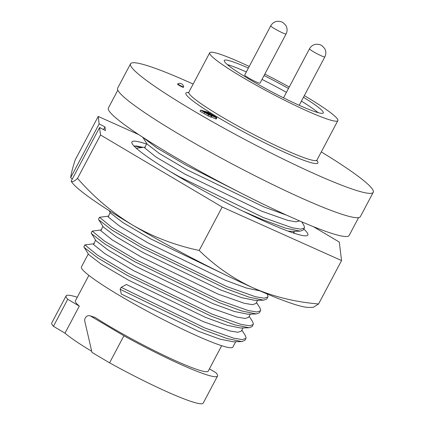 <?xml version="1.0" encoding="UTF-8"?>
<svg xmlns="http://www.w3.org/2000/svg" width="425" height="425" viewBox="0 0 425 425"><rect width="100%" height="100%" fill="white"/><g stroke="black" fill="none" stroke-linecap="round" stroke-linejoin="round"><path stroke-width="0.64" d="M358.588 217.632L349.148 235.461A136.212 13.292 -152.1 0 1 334.14 234.127A136.212 13.292 -152.1 0 1 195.527 168.773A136.212 13.292 -152.1 0 1 108.391 107.982L117.831 90.153M136.659 148.166L136.053 148.022M141.02 147.475L134.507 145.966M142.763 147.278L136.069 145.918L134.56 146.593M294.647 233.405L293.771 232.066M303.811 229.07A99.524 9.711 -152.1 0 1 305.793 235.854A99.524 9.711 -152.1 0 1 221.335 200.233A99.524 9.711 -152.1 0 1 132.435 144.064A99.524 9.711 -152.1 0 1 146.471 144.043M72.346 178.968L71.262 178.404L70.72 177.565L99.137 123.898L104.97 126.937L103.562 129.593M104.97 126.937L105.416 130.56L99.583 127.521L71.172 181.188L71.708 182.028A136.212 13.292 27.9 0 0 132.69 225.117A136.212 13.292 27.9 0 0 253.215 287.906A136.212 13.292 27.9 0 0 308.81 307.413L313.315 307.286L318.569 303.965L341.557 260.562L222.174 207.039L100.507 134.98L99.583 127.521M71.172 181.188C72.197 182.336 74.311 181.401 77.525 178.383C94.122 197.322 112.513 212.898 132.69 225.117C153.122 236.943 175.291 245.39 199.192 250.447C215.411 266.294 233.415 278.784 253.215 287.906C273.264 296.639 295.051 301.994 318.569 303.965M99.137 123.898L98.218 116.439L75.236 159.848C72.617 167.864 71.113 173.772 70.72 177.565M313.278 226.631L339.267 242.022L341.557 260.562M98.218 116.439L138.688 134.587M77.525 178.383L100.507 134.98M199.192 250.447L222.174 207.039M270.746 25.829L244.699 75.028A8.681 0.845 27.9 0 0 250.251 78.901A8.681 0.845 27.9 0 0 259.08 83.061A8.681 0.845 27.9 0 0 260.036 83.146L286.083 33.952A8.681 0.845 -152.1 0 1 285.127 33.867A8.681 0.845 -152.1 0 1 276.298 29.702A8.681 0.845 -152.1 0 1 270.746 25.829C272.308 23.099 274.63 21.574 277.711 21.25L280.877 21.585L283.13 22.626L285.956 25.617C287.417 28.348 287.459 31.126 286.083 33.952M246.319 71.963A56.026 5.467 27.9 0 0 228.406 64.892A56.026 5.467 27.9 0 0 227.386 64.605M318.144 112.657A56.026 5.467 27.9 0 0 301.415 101.134M286.429 92.342A56.026 5.467 27.9 0 0 262.012 79.417M248.365 68.096A56.026 5.467 27.9 0 0 230.451 61.03A56.026 5.467 27.9 0 0 224.278 60.483A56.026 5.467 27.9 0 0 260.116 85.483A56.026 5.467 27.9 0 0 317.124 112.365A56.026 5.467 27.9 0 0 323.297 112.912A56.026 5.467 27.9 0 0 303.461 97.267M288.474 88.48A56.026 5.467 27.9 0 0 264.058 75.549M249.231 66.465A72.5 7.076 27.9 0 0 217.706 53.481A72.5 7.076 27.9 0 0 209.716 52.774A72.5 7.076 27.9 0 0 256.094 85.127A72.5 7.076 27.9 0 0 329.869 119.914A72.5 7.076 27.9 0 0 337.859 120.62A72.5 7.076 27.9 0 0 304.321 95.636M289.244 87.024A72.5 7.076 27.9 0 0 264.828 74.093M91.975 352.415L109.576 362.838A85.68 8.362 -152.1 0 0 193.758 402.278A85.68 8.362 -152.1 0 0 203.203 403.118L217.526 376.067A85.68 8.362 -152.1 0 1 208.085 375.227A85.68 8.362 -152.1 0 1 123.898 335.787L90.711 316.131A4.393 3.926 -73.4 0 0 89.925 315.786A4.393 3.926 -73.4 0 0 85.972 316.981A4.393 3.926 -73.4 0 0 84.814 321.305L91.975 352.415M91.72 351.305A75.135 7.331 -152.1 0 1 64.988 333.168L53.428 326.32A85.68 8.362 -152.1 0 1 51.754 322.931L66.082 295.88A85.68 8.362 -152.1 0 1 77.281 297.261M123.898 335.787L109.576 362.838M221.675 345.695L208.208 371.131A75.135 7.331 -152.1 0 1 199.925 370.393A75.135 7.331 -152.1 0 1 95.104 317.443L89.925 315.786M64.988 333.168L79.31 306.117L67.75 299.269L53.428 326.32M67.75 299.269A85.68 8.362 -152.1 0 1 66.082 295.88M217.526 376.067A85.68 8.362 -152.1 0 0 215.857 372.672L209.413 368.858M211.411 116.949L215.64 118.904L215.937 118.575M210.843 117.114L211.299 117.167L211.91 116.009L211.459 115.956L210.843 117.114L208.022 115.855L200.069 111.238L200.685 110.08L208.638 114.697L208.022 115.855M177.804 83.847L177.602 84.23A3.294 0.324 27.9 0 0 179.711 85.701A3.294 0.324 27.9 0 0 183.063 87.284A3.294 0.324 27.9 0 0 183.425 87.316L183.632 86.928A3.294 0.324 27.9 0 0 183.632 86.907A3.968 3.968 0 0 0 177.82 83.831A3.294 0.324 27.9 0 0 177.804 83.847A3.294 0.324 27.9 0 0 179.913 85.319A3.294 0.324 27.9 0 0 183.265 86.897A3.294 0.324 27.9 0 0 183.632 86.928M321.289 151.916A137.312 13.398 -152.1 0 1 373.246 192.302A137.312 13.398 -152.1 0 1 358.11 190.958A137.312 13.398 -152.1 0 1 218.381 125.078A137.312 13.398 -152.1 0 1 130.539 63.798A137.312 13.398 -152.1 0 1 145.674 65.142A137.312 13.398 -152.1 0 1 193.141 84.07M235.7 341.737L232.873 347.076A85.68 8.362 -152.1 0 1 153.239 314.373A85.68 8.362 -152.1 0 1 81.43 266.895L88.288 253.927M79.31 306.117A75.135 7.331 -152.1 0 1 75.4 300.81L88.868 275.379M373.246 192.302L360.352 216.649A137.312 13.398 -152.1 0 1 345.217 215.305A137.312 13.398 -152.1 0 1 205.493 149.425A137.312 13.398 -152.1 0 1 117.651 88.145L130.539 63.798M208.638 114.697L211.459 115.956L211.236 115.356L216.251 117.746L215.64 118.904M216.548 117.417L216.251 117.746L216.548 117.417L208.319 112.359L200.685 110.08M84.134 247.419L97.58 257.826L127.452 275.496L211.092 316.136L234.494 324.79L249.066 327.76L240.598 328.004L227.147 325.311L205.684 317.443L128.653 280.25L101.049 264.026L88.692 254.559L83.863 246.867L84.904 244.896L94.212 243.711M91.444 233.617L104.89 244.019L134.762 261.694L218.402 302.334L241.804 310.988L256.376 313.958L247.908 314.203L234.457 311.509L212.994 303.641L135.963 266.443L108.359 250.224L96.002 240.757L91.173 233.065L92.214 231.094L101.522 229.909M98.749 219.815L112.195 230.217L142.067 247.892L225.712 288.533L249.108 297.187L263.681 300.156L255.212 300.401L241.761 297.707L220.304 289.839L143.273 252.641L115.664 236.422L103.312 226.955L98.478 219.263L99.524 217.292L108.832 216.107M136.064 148.277L145.371 147.093M243.01 327.935L241.32 331.128L237.888 332.254L229.925 330.963L203.437 321.693L126.406 284.495L121.189 287.327L120.142 289.297L121.348 294.052L198.379 331.25L219.837 339.113L233.288 341.806L241.761 341.562L244.874 340.382M207.852 113.417L209.876 114.692L208.202 114.213L203.293 111.371L205.519 112.035L207.852 113.417L207.597 113.895M211.602 114.559L214.492 116.365L214.381 116.625L206.385 112.296L209.19 113.13L211.602 114.559L211.278 115.17M249.066 327.76L252.179 326.581L253.39 323.829L252.461 321.438L249.172 316.296M84.904 244.896L97.352 255.027L128.493 273.525L212.139 314.165L240.885 324.339L249.512 325.794L253.22 324.61M95.598 240.125L93.511 244.497L104.901 253.688L133.716 270.693L210.747 307.891L237.24 317.162L245.198 318.453L248.63 317.321L250.32 314.133M256.376 313.958L259.484 312.779L260.7 310.027L259.765 307.636L256.482 302.494M92.214 231.094L104.662 241.225L135.803 259.723L219.443 300.363L248.189 310.537L256.817 311.993L260.53 310.808M102.908 226.323L100.815 230.695L112.205 239.886L141.02 256.891L218.057 294.084L244.55 303.36L252.508 304.651L255.94 303.519L257.624 300.332M263.681 300.156L266.794 298.977L267.835 297.011M99.524 217.292L111.966 227.423L143.113 245.921L226.753 286.562L255.499 296.735L264.127 298.185L267.835 297.006L268.01 296.225L267.171 293.988M110.213 212.521L108.125 216.893L119.515 226.084L148.33 243.084L225.362 280.282L246.373 288.012L259.861 290.849M108.954 210.545L110.617 213.153L122.974 222.62L150.577 238.839L228.778 276.516M287.969 231.072L291.752 231.386L300.225 231.142L303.333 229.962M242.696 211.034L262.252 219.518L285.653 228.172L300.225 231.142M169.973 171.44L179.653 176.906L263.293 217.547L292.039 227.72L300.666 229.176L304.38 227.997L304.55 227.21L303.615 224.825L301.702 221.823M146.758 143.507L144.665 147.879L156.055 157.069L184.87 174.075L261.901 211.273L287.842 220.405L295.874 221.823L299.63 220.936M142.598 136.999L147.156 144.139L159.513 153.606L187.117 169.83L264.153 207.023L286.854 215.262M142.795 137.28L156.623 147.778L185.916 165.075L241.782 193.46M121.189 287.327L204.829 327.967L233.58 338.141L242.208 339.596L245.916 338.412L246.086 337.631L245.151 335.245L241.867 330.098M120.142 289.297L203.788 329.938L227.184 338.592L241.761 341.562M209.19 113.13L208.861 113.757M205.519 112.035L205.254 112.529M324.833 56.902A8.681 0.845 -152.1 0 1 323.877 56.817A8.681 0.845 -152.1 0 1 315.047 52.652A8.681 0.845 -152.1 0 1 309.496 48.779C311.058 46.049 313.379 44.524 316.46 44.2L319.627 44.535L321.879 45.576L324.705 48.567C326.166 51.292 326.209 54.071 324.833 56.902L299.211 105.299M209.716 52.774L188.843 92.193A72.5 7.076 27.9 0 0 235.222 124.546A72.5 7.076 27.9 0 0 308.996 159.333A72.5 7.076 27.9 0 0 316.986 160.044L316.848 160.932M316.837 160.485A74.699 7.289 -152.1 0 1 309.676 162.27A74.699 7.289 -152.1 0 1 226.217 122.214A74.699 7.289 -152.1 0 1 188.562 92.565M95.104 317.443L90.711 316.131M204.691 112.455L204.08 113.613M337.859 120.62L316.986 160.044M188.843 92.193L188.185 92.804M216.867 117.815L216.256 118.973M293.298 232.958L294.169 231.317M303.333 229.968L304.374 227.997M244.869 340.388L245.91 338.417M309.496 48.779L283.517 97.846"/></g></svg>
